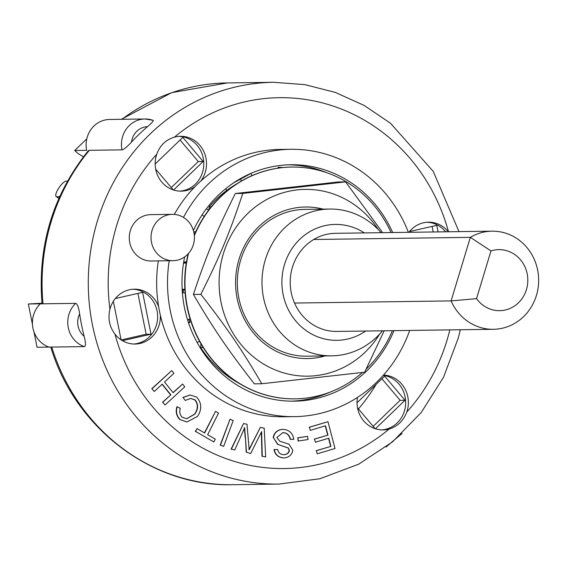 <?xml version="1.0" encoding="UTF-8"?>
<svg xmlns="http://www.w3.org/2000/svg" width="567" height="567" viewBox="0 0 567 567"><rect width="100%" height="100%" fill="white"/><g stroke="black" fill="none" stroke-linecap="round" stroke-linejoin="round"><path stroke-width="0.85" d="M493.396 329.299L336.812 331.433A49.067 45.927 -90.8 0 1 294.521 303.047A49.067 45.927 -90.8 0 1 313.749 239.487A49.067 45.927 -90.8 0 1 335.473 233.306L492.057 231.173A49.067 45.927 89.2 0 0 470.334 237.353L451.105 300.914A49.067 45.927 89.2 0 0 493.396 329.299A49.067 45.927 89.2 0 0 538.65 279.616A49.067 45.927 89.2 0 0 492.057 231.173M313.749 239.487L470.334 237.353L490.979 250.919A30.519 28.57 -90.8 0 1 525.418 267.943A30.519 28.57 -90.8 0 1 513.759 306.471A30.519 28.57 -90.8 0 1 476.542 298.632L451.105 300.914L294.521 303.047M476.542 298.632L490.979 250.919M200.931 343.772L200.704 347.578A112.812 105.604 89.2 0 0 200.711 347.592L200.243 347.847M237.063 183.658A112.812 105.604 89.2 0 0 226.63 190.519L225.744 188.662M183.517 263.109L186.267 263.074M203.206 347.543L200.704 347.578M184.87 289.283L182.149 289.319M183.297 290.212L182.198 290.134M184.906 289.964L183.304 289.985L183.176 292.742M211.2 206.891L209.138 206.92A112.812 105.604 -90.8 0 1 226.63 190.519M208.975 209.726L209.138 206.92M239.784 383.746A112.812 105.604 -90.8 0 1 200.711 347.592M188.485 253.484A115.909 108.495 89.2 0 0 295.038 398.849A115.909 108.495 89.2 0 0 339.477 388.005A115.909 108.495 89.2 0 0 362.526 372.476M366.218 369.074A115.909 108.495 89.2 0 0 392.414 330.674M391.081 232.548A115.909 108.495 89.2 0 0 291.885 167.059A115.909 108.495 89.2 0 0 194.346 235.624M291.75 167.059A115.909 108.495 89.2 0 0 291.615 167.059A115.909 108.495 89.2 0 0 194.297 235.092M188.109 253.888A115.909 108.495 89.2 0 0 294.769 398.849A115.909 108.495 89.2 0 0 294.904 398.849M323.112 209.138A75.78 70.932 89.2 0 0 298.979 207.416A75.78 70.932 89.2 0 0 235.95 274.867A75.78 70.932 89.2 0 0 284.747 354.857A75.78 70.932 89.2 0 0 325.111 355.934M381.137 232.69A73.405 68.713 89.2 0 0 329.703 209.046L305.032 209.379A73.405 68.713 89.2 0 0 238.076 271.777A73.405 68.713 89.2 0 0 284.946 352.603A73.405 68.713 89.2 0 0 307.03 356.182L331.702 355.842A73.405 68.713 89.2 0 0 382.477 330.809M378.26 229.55A93.399 87.424 89.2 0 0 275.938 195.218A93.399 87.424 89.2 0 0 219.578 292.522A93.399 87.424 89.2 0 0 286.037 373.533A93.399 87.424 89.2 0 0 379.684 334.027M384.171 330.788L364.638 372.214L261.791 383.746C241.762 349.513 227.431 328.484 200.86 294.344C220.159 255.703 230.018 231.96 242.775 193.411L345.622 181.879L382.64 232.668M345.622 181.879L338.187 181.979L235.333 193.51C216.034 232.151 206.175 255.894 193.418 294.443C213.447 328.676 227.778 349.704 254.349 383.852L261.791 383.746M200.86 294.344L193.418 294.443M242.775 193.411L235.333 193.51M59.655 196.65L56.714 196.714A9.27 2.679 124.6 0 1 56.154 196.558A9.27 2.679 124.6 0 1 58.692 188.194A9.27 2.679 124.6 0 1 66.133 181.149L67.473 181.128M317.215 453.82L316.4 450.715L330.93 446.371L328.782 438.22L315.344 442.232L314.522 439.127L327.967 435.116L325.515 425.796L310.255 430.353L309.44 427.249L327.967 421.713L335.019 448.504L317.215 453.82L316.4 450.715M316.124 450.715L330.93 446.371M330.66 446.378L328.534 438.298M314.522 439.127L315.344 442.232M314.253 439.134L327.967 435.116M327.698 435.116L325.26 425.874M309.44 427.249L310.255 430.353M309.164 427.249L327.967 421.713M162.857 402.194L170.858 394.83L162.226 384.135L154.224 391.499L152.006 388.749L171.716 370.605L173.934 373.355L164.508 382.03L173.141 392.733L182.567 384.05L184.785 386.8L165.075 404.944L162.587 402.201L170.858 394.83M170.582 394.838L162.063 384.284M152.006 388.749L154.224 391.499M151.736 388.749L171.716 370.605M173.027 392.591L182.567 384.05M162.587 402.201L165.075 404.944M215.29 439.127L213.858 441.969L195.58 431.43L197.004 428.595L204.652 432.997L215.552 411.358L218.543 413.081L207.642 434.726L215.29 439.127M195.58 431.43L213.858 441.969M195.303 431.437L197.004 428.595M204.439 432.876L215.552 411.358M298.313 441.013L297.888 437.823L307.597 436.349L308.023 439.545L298.044 441.02L297.888 437.823M297.611 437.823L307.597 436.349M220.492 445.081L230.032 419.219L233.193 420.551L223.653 446.413L220.223 445.088L230.032 419.219M220.223 445.088L223.653 446.413M196.678 397.127C201.767 403.066 202.058 409.48 197.536 416.362L187.032 421.976L180.157 419.63C176.691 416.015 175.699 411.727 177.18 406.766L180.334 408.36C179.257 411.89 179.859 414.838 182.149 417.206L186.642 418.807L194.857 414.123C198.415 408.85 198.485 404.101 195.062 399.87L190.625 398.424L185.232 400.458L183.106 397.481L190.151 394.993L196.678 397.127M186.897 421.976L180.157 419.63M179.888 419.637C176.422 416.022 175.43 411.734 176.911 406.773L177.18 406.766M186.508 418.807L194.587 414.123C198.145 408.857 198.216 404.108 194.793 399.877L195.062 399.87M183.106 397.481L185.232 400.458M194.793 399.877L190.484 398.424M182.829 397.481L190.016 394.993M283.649 454.727L283.769 454.72C287.008 454.528 288.887 453.125 289.404 450.503L288.419 448.05L277.908 444.4L273.429 437.696C274.343 432.692 277.469 429.906 282.805 429.332C289.12 429.765 292.792 433.089 293.819 439.305L290.424 439.34C289.624 435.173 287.143 432.912 282.976 432.557L276.816 437.504L279.786 441.225L289.05 444.216L292.799 450.212C291.934 454.925 288.979 457.498 283.925 457.945C278.447 457.449 275.236 454.656 274.3 449.567L277.695 449.539C278.319 452.735 280.346 454.465 283.769 454.72L284.06 454.727M283.883 457.945L283.656 457.952C278.17 457.456 274.96 454.663 274.024 449.574L274.3 449.567M283.493 454.727C286.732 454.528 288.61 453.125 289.135 450.51L289.404 450.503M289.135 450.51L288.419 448.05M288.142 448.058L277.908 444.4M277.639 444.408L273.429 437.696M273.152 437.703C274.067 432.699 277.199 429.906 282.536 429.332M290.424 439.34L293.819 439.305M290.155 439.34C289.354 435.18 286.867 432.919 282.699 432.557M262.259 456.187L261.777 437.426A670.541 627.662 -90.8 0 1 261.628 431.593L250.678 453.557L246.482 452.19L244.646 427.738L234.773 449.943L231.343 449.163L243.576 423.514L247.014 424.293L249.161 449.78L260.359 427.327L264.201 428.198L265.682 456.967L261.982 456.194L261.5 437.426A670.541 627.662 -90.8 0 1 261.366 432.061M246.482 452.19L250.678 453.557M246.213 452.19L245.483 437.802M245.206 437.809L244.37 427.738M231.343 449.163L234.773 449.943M231.074 449.163L243.576 423.514M248.892 449.787L260.359 427.327M261.982 456.194L265.682 456.967M193.871 232.392L196.012 231.23M188.712 319.405L190.044 322.176L188.577 322.977M188.322 322.198L190.044 322.176M84.355 346.621C85.872 346.253 85.808 342.829 84.157 336.351A17.775 16.634 -90.8 0 1 79.649 313.927C78.714 307.42 77.381 303.898 75.652 303.359A25.501 23.871 89.2 0 0 68.281 327.662A25.501 23.871 89.2 0 0 84.355 346.621L37.053 347.266L33.935 331.773M79.649 313.927A200.902 188.06 89.2 0 0 84.157 336.351M121.997 149.858C123.925 149.461 127.107 146.853 131.551 142.026A17.775 16.634 -90.8 0 1 147.463 126.675C152.53 122.316 154.274 120.176 152.7 120.239A25.501 23.871 89.2 0 0 144.968 118.978A25.501 23.871 89.2 0 0 121.997 149.858L89.373 150.305L88.332 150.694M147.463 126.675A200.902 188.06 89.2 0 0 131.551 142.026M83.469 156.768L78.416 153.785L74.695 150.503L86.652 150.34A25.501 23.871 89.2 0 1 109.629 119.46L144.968 118.978L152.977 120.275M42.043 303.763L28.35 304.004L41.986 303.21M28.35 304.004L32.454 324.395M50.775 347.032C74.929 428.248 152.325 487.067 232.86 484.7A200.902 188.06 -90.8 0 1 51.732 347.068L49.017 347.103A25.501 23.871 89.2 0 1 32.936 328.144A25.501 23.871 89.2 0 1 40.314 303.841L75.652 303.359M86.794 138.83L74.695 150.503M376.183 384.313A185.452 173.594 -90.8 0 1 358.443 408.956M183.58 262.719L184.566 263.095M381.924 378.777L400.139 400.316L373.15 426.349M432.089 226.403L433.209 231.981M137.916 293.401L146.137 334.268L121.218 339.938M180.065 140.014L198.28 161.552L171.291 187.585M189.732 318.845L190.781 321.028M199.534 341.291L197.181 342.574M202.043 214.9L204.24 216.424M240.521 179.137L241.414 181.001M375.127 428.687L357.536 407.879M357.026 402.79L384.653 376.148L405.029 400.252L400.139 400.316M409.509 231.542L436.781 225.333L438.107 231.91M115.335 298.54L142.608 292.331L151.028 334.197L122.458 340.703M151.028 334.197L146.137 334.268M121.111 339.867L113.35 301.304M173.268 189.924L155.677 169.115M155.167 164.026L182.794 137.384L203.17 161.489L198.28 161.552M186.323 262.755L184.58 262.776M183.729 261.826L186.451 261.982M278.113 168.151L278.149 167.258L283.139 167.534M187.613 320.008L190.037 318.682M206.409 208.713L208.592 210.222M233.235 183.106L250.933 173.452L251.989 175.657M405.029 400.252L375.446 428.794M203.17 161.489L173.587 190.03M408.906 232.307A27.429 25.678 -90.8 0 1 428.489 222.186A27.429 25.678 -90.8 0 1 448.334 231.768M445.619 231.811A27.429 25.678 89.2 0 0 427.128 222.243M179.859 191.136A27.429 25.678 89.2 0 0 203.801 163.416A27.429 25.678 89.2 0 0 179.108 136.356M174.317 214.404A133.677 125.13 -90.8 0 1 194.963 186.671A27.429 25.678 -90.8 0 1 181.22 191.157A27.429 25.678 -90.8 0 1 156.74 154.224C159.951 145.421 165.855 139.73 174.445 137.15A27.429 25.678 -90.8 0 1 180.469 136.3A27.429 25.678 -90.8 0 1 203.95 151.807A27.429 25.678 -90.8 0 1 200.775 181.064A133.677 125.13 -90.8 0 1 279.956 149.447L290.828 149.298A133.677 125.13 -90.8 0 1 408.368 232.314M194.963 186.671A133.677 125.13 -90.8 0 1 200.775 181.064M133.699 344.02A27.429 25.678 89.2 0 0 155.953 306.903A27.429 25.678 89.2 0 0 132.954 289.241M409.7 330.441A133.677 125.13 -90.8 0 1 294.464 416.632L283.592 416.78A133.677 125.13 -90.8 0 1 160.319 315.054A27.429 25.678 -90.8 0 1 135.059 344.041A27.429 25.678 -90.8 0 1 114.966 334.14C109.381 326.67 107.709 318.356 109.948 309.199A27.429 25.678 -90.8 0 1 134.315 289.184A27.429 25.678 -90.8 0 1 158.675 306.867A133.677 125.13 -90.8 0 1 158.342 260.898M160.319 315.054A133.677 125.13 -90.8 0 1 158.675 306.867M381.719 429.899A27.429 25.678 89.2 0 0 405.653 403.406A27.429 25.678 89.2 0 0 383.257 375.333M383.483 375.078A27.429 25.678 -90.8 0 1 406.808 411.996C403.406 420.799 397.502 426.49 389.104 429.07A27.429 25.678 -90.8 0 1 383.079 429.921A27.429 25.678 -90.8 0 1 357.458 397.439M173.034 260.7L151.29 260.997A23.183 21.702 -90.8 0 1 129.276 238.112A23.183 21.702 -90.8 0 1 150.659 214.638L172.403 214.34A23.183 21.702 -90.8 0 1 190.753 224.66A23.183 21.702 -90.8 0 1 191.937 248.325A23.183 21.702 -90.8 0 1 173.034 260.7A23.183 21.702 -90.8 0 1 166.06 259.573A23.183 21.702 -90.8 0 1 151.261 234.051A23.183 21.702 -90.8 0 1 172.403 214.34M185.104 292.856L182.376 292.7M183.481 217.416A133.677 125.13 -90.8 0 1 290.828 149.298M294.464 416.632A133.677 125.13 -90.8 0 1 169.214 260.749M393.987 330.653A118.227 110.664 -90.8 0 1 294.259 401.174A118.227 110.664 -90.8 0 1 258.694 395.419A118.227 110.664 -90.8 0 1 184.658 256.901M193.39 230.5A118.227 110.664 -90.8 0 1 291.034 164.749A118.227 110.664 -90.8 0 1 392.655 232.527M329.703 209.046A73.405 68.713 89.2 0 0 262.748 271.444A73.405 68.713 89.2 0 0 309.625 352.27A73.405 68.713 89.2 0 0 331.702 355.842M365.672 331.043A57.954 54.248 -90.8 0 1 319.497 337.5A57.954 54.248 -90.8 0 1 286.817 258.162A57.954 54.248 -90.8 0 1 364.34 232.917M288.32 164.82A118.227 110.664 -90.8 0 1 326.861 172.744M329.852 392.215A118.227 110.664 -90.8 0 1 291.537 401.181M58.94 198.252L56.714 196.714M43.028 303.799A200.902 188.06 -90.8 0 1 89.373 150.305M121.919 119.29A200.902 188.06 -90.8 0 1 227.388 82.931L273.599 82.3A200.902 188.06 89.2 0 0 166.294 120.055A200.902 188.06 89.2 0 0 90.578 314.161A200.902 188.06 89.2 0 0 218.642 474.288A200.902 188.06 89.2 0 0 279.07 484.069L319.88 478.761L358.613 464.21L392.548 441.856L421.267 412.443L443.507 377.303L458.299 338.003L460.312 329.753M174.445 137.15A185.452 173.594 -90.8 0 1 180.2 132.529A185.452 173.594 -90.8 0 1 448.497 231.768M449.829 329.895A185.452 173.594 -90.8 0 1 406.808 411.996M389.104 429.07A185.452 173.594 -90.8 0 1 114.966 334.14M109.948 309.199A185.452 173.594 -90.8 0 1 156.74 154.224M58.862 198.429L56.154 196.558M402.095 433.415L385.999 447.037M42.05 303.869C37.401 245.943 52.844 194.857 88.381 150.616M121.352 119.297L171.751 92.627L227.388 82.931M232.86 484.7L279.07 484.069M458.972 231.627L433.266 171.425L390.521 123.259L364.12 105.405L335.295 92.407L304.848 84.632L273.599 82.3"/></g></svg>
